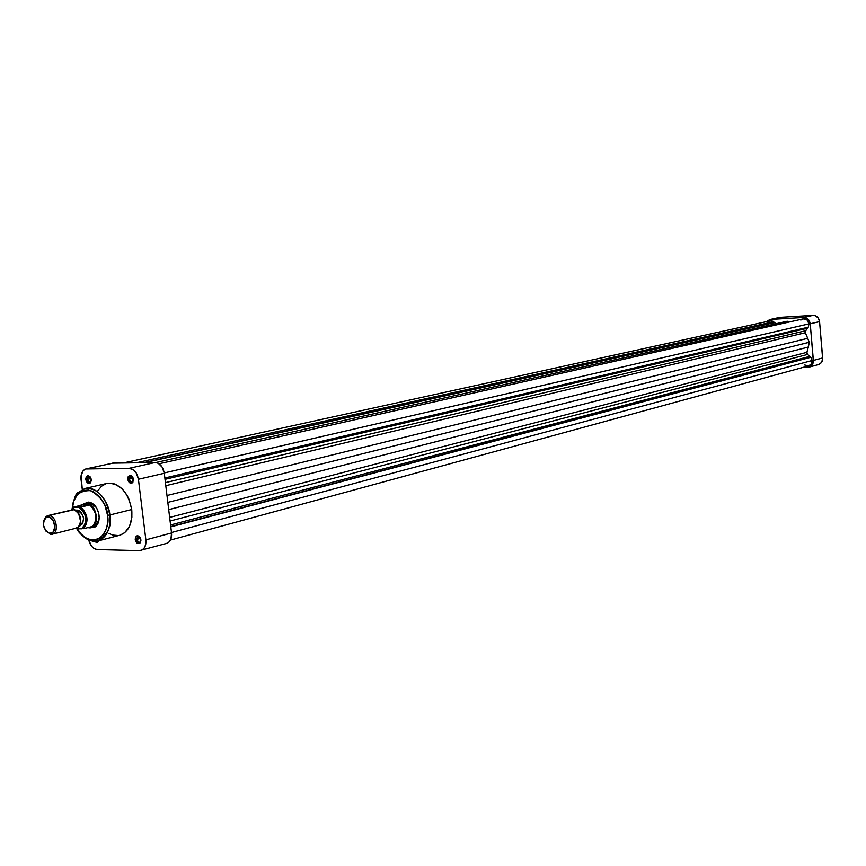 <?xml version="1.0" encoding="UTF-8"?>
<svg xmlns="http://www.w3.org/2000/svg" width="866" height="866" viewBox="0 0 866 866"><rect width="100%" height="100%" fill="white"/><g stroke="black" fill="none" stroke-linecap="round" stroke-linejoin="round"><path stroke-width="1.3" d="M769.787 319.554L766.583 321.622L770.599 319.435L803.583 317.476L807.058 318.396L808.887 320.139L810.24 323.787L813.38 361.728L812.676 364.164L810.165 366.729L802.436 367.563L809.104 367.141C812.027 366.091 813.455 363.85 813.38 360.429L822.678 357.929L819.572 321.622L818.24 318.017L815.317 315.733L812.968 315.376L780.179 317.346L769.787 319.554L780.179 317.346L812.968 315.376L803.583 317.476L770.599 319.435L779.368 317.454M818.413 364.597L821.304 362.67L822.668 359.228L819.572 321.622L810.24 323.787L813.38 360.429L822.678 357.929C822.743 361.328 821.325 363.547 818.413 364.586L809.104 367.141M812.968 315.376L803.583 317.476C807.296 317.66 809.515 319.76 810.24 323.787L819.572 321.622C818.857 317.638 816.66 315.549 812.968 315.376M136.341 539.496C137.077 542.235 138.322 543.188 140.097 542.332L140.909 540.514L139.448 542.679L136.341 539.496L140.519 538.381L136.341 539.496L137.791 536.411L139.697 536.942L137.023 535.816L135.442 537.461L135.237 539.637L136.341 539.496L135.237 539.637L135.388 540.416L137.423 543.328L140.021 543.014L140.866 539.756L139.881 543.144C137.694 544.205 136.135 543.036 135.237 539.637L135.626 537.017L137.261 535.762L140.866 539.756L140.119 537.548L138.528 536.39L136.341 539.496M95.758 541.347L98.421 540.839L97.349 541.77L95.758 541.347M98.572 540.795L97.706 542.257L94.286 541.38L96.981 542.646L98.572 540.795M86.914 479.45L88.289 482.124L90.443 482.243L91.266 480.706L89.826 482.546L86.914 479.45L91.027 478.53L86.914 479.45L88.397 476.322L90.107 476.787L87.52 475.737L86.264 476.82L85.777 478.822L85.821 479.58L86.914 479.45L85.821 479.58L86.957 482.33L89.025 483.466L90.8 482.319L91.244 479.548L90.183 483.044C88.105 483.964 86.654 482.806 85.821 479.58L86.21 476.928L87.834 475.672L91.244 479.548L90.519 477.382L89.09 476.322L86.914 479.45M128.904 479.201C129.597 481.886 130.831 482.827 132.585 482.016L133.461 480.175L131.913 482.351L128.904 479.201L133.18 478.216L128.904 479.201L130.441 476.008L132.79 477.296L131.188 476.019L128.904 479.201L127.789 479.331L128.904 479.201M133.418 479.299L132.346 482.827C130.171 483.823 128.655 482.654 127.789 479.331L129.976 482.99L131.632 483.217L132.942 482.113L133.018 477.772L131.762 475.997L130.117 475.337L128.265 476.517L127.789 479.331L128.211 476.614L130.268 475.337L133.418 479.299M92.197 527.178L95.823 525.857L99.081 519.232C98.41 523.497 96.559 526.084 93.55 527.004M99.027 515.183C99.525 520.347 98.378 524.19 95.563 526.69L89.847 527.838L94.914 527.156L97.512 524.374L99.168 517.727L98.529 512.629L96.581 507.909L91.893 503.081L88.289 502.074L83.948 503.828L89.555 502.204C94.578 503.752 97.739 508.071 99.027 515.183M72.062 508.905C74.119 497.993 76.186 492.527 78.254 492.483L84.987 488.467C97.609 487.926 105.879 496.77 109.798 514.989L107.546 515.27L104.992 505.571L100.12 497.355L93.723 491.866L88.494 490.069L83.428 490.437L77.637 494.194L73.74 501.078L72.354 508.504C72.798 496.305 78.968 490.34 90.854 490.621C101.625 497.43 107.189 505.647 107.546 515.27L109.798 514.989C109.895 506.513 99.536 485.566 84.987 488.467L77.193 493.685L84.9 488.478M109.798 514.989L131.74 509.533C127.876 491.552 119.649 482.838 107.059 483.39L111.649 483.196L115.34 484.191L122.355 489.041L126.75 494.8L129.056 499.39L131.74 509.533L109.798 514.989C110.816 528.942 106.843 537.602 97.89 540.979C108.131 534.311 112.104 525.64 109.798 514.989M166.553 543.426L169.162 541.878L170.948 538.944L171.533 532.958L164.291 473.28L162.234 467.25L158.251 463.278L155.176 462.498L112.212 463.169M136.925 542.971L139.989 543.047L136.925 542.971M97.317 549.564L94.351 548.676L91.634 546.294L88.722 540.027C90.291 545.807 93.149 548.99 97.317 549.564L139.394 550.635L97.317 549.564M86.178 468.863L113.273 463.05L87.174 468.744L113.273 463.05L155.176 462.498L129.24 468.29L86.145 468.863C82.324 470.184 80.625 473.767 81.047 479.612L82.281 489.42L81.101 475.477L83.233 470.617L85.734 468.971L129.24 468.29L133.808 470.108L136.352 473.139L138.419 479.266L145.867 539.864L145.791 544.043L144.525 547.561L142.284 549.878L139.394 550.635L166.608 543.404C170.288 541.997 171.923 538.511 171.533 532.958L145.867 539.864L138.419 479.266L164.291 473.28L171.533 532.958L145.867 539.864C146.278 545.493 144.633 549.022 140.952 550.451M109.062 533.521L112.699 535.069L118.166 535.556M119.909 535.21L124.726 532.709L129.554 526.268L131.881 517.219L131.74 509.533C132.714 523.313 128.731 531.886 119.8 535.242L97.89 540.979L88.559 539.962L97.815 541.001M106.28 483.596L101.528 486.216L97.782 490.805M107.546 515.27L107.698 522.599L106.312 529.267L103.509 534.69L98.031 539.193L91.352 540.005L86.178 538.122L81.328 534.268L77.215 528.736C83.591 539.063 91.352 542.073 100.478 537.764C106.821 530.468 109.181 522.977 107.546 515.27M87.618 502.854C90.713 502.28 93.55 503.72 96.115 507.173L90.161 502.821L86.34 503.33C96.288 502.724 100.651 525.9 90.919 527.675L89.414 527.849C100.478 528.639 97.241 502.778 86.329 503.33L89.783 504.954C96.873 512.185 97.771 519.351 92.478 526.441L89.068 527.546L92.478 526.441C97.771 519.351 96.873 512.185 89.783 504.954L78.763 507.216L81.252 508.743L84.294 512.791L85.875 518.085L85.918 521.678L84.446 526.214L82.595 528.217L81.491 528.812L76.251 528.152M85.788 478.552L86.925 478.292M138.419 479.266L164.291 473.28C163.014 466.687 159.972 463.094 155.176 462.498L129.24 468.29C134.057 468.907 137.12 472.565 138.419 479.266M52.241 534.181L76.576 528.065C83.894 526.745 80.603 509.23 73.112 509.663L48.723 515.53L47.998 516.829C55.251 516.504 57.481 533.976 50.12 533.434L51.126 534.311C59.451 534.939 56.94 515.151 48.723 515.53C56.225 515.108 59.57 532.871 52.241 534.181L51.126 534.311L45.952 531.118L51.126 534.311L45.801 530.934L43.397 525.045L44.307 519.21L45.909 517.435L49.124 517.002L53.205 520.585L54.85 526.842L53.097 532.092L49.643 533.391C43.105 529.397 41.806 524.114 45.746 517.543L47.998 516.829L48.723 515.53L73.891 509.738C81.014 514.188 82.454 520.033 78.2 527.275L75.461 528.195M80.744 522.025L78.579 513.202L80.484 517.197L80.765 521.927M90.281 502.388L82.194 505.03L84.965 503.482L90.281 502.388M79.434 525.922L80.062 525.824C85.42 519.817 84.435 514.566 77.106 510.052L76.197 510.161L79.282 510.68L81.296 512.423L83.612 518.063L82.714 523.659L79.434 525.922M71.759 509.858L74.725 507.195L78.763 507.216L73.697 507.065L82.681 504.91L89.783 504.954L86.08 503.785L82.681 504.91L89.783 504.954L80.895 507.086C88.007 514.361 88.917 521.559 83.623 528.682L92.478 526.441L83.623 528.682C88.917 521.559 88.007 514.361 80.895 507.086L78.763 507.216C87.13 514.501 88.04 521.7 81.491 528.812L77.453 528.747M88.364 527.491L89.068 527.546L88.364 527.481M43.538 521.267L47.684 515.638L48.723 515.53L46.179 516.342L43.538 521.267M73.112 509.663L47.684 515.638M75.678 510.399L77.106 510.052M87.834 527.621L89.414 527.849L87.834 527.621M74.725 507.195L86.329 503.33M73.718 507.13L71.445 509.933M812.156 360.483L171.479 532.525L812.156 360.483L811.323 363.947L808.725 365.853L810.749 364.651L811.962 362.518L812.156 360.483L810.857 357.268L812.156 360.483M164.865 477.989L808.259 327.196L809.006 323.862L164.248 472.944L809.006 323.862L808.259 327.196L164.865 477.989M800.823 320.117L802.544 319.045M803.204 318.872L807.069 319.998L809.006 323.862C808.292 320.279 806.289 318.634 802.998 318.915L159.063 463.775M807.437 327.391L805.153 332.23L809.277 342.254L806.809 353.22L810.013 357.301L810.857 357.268L170.797 526.864L810.857 357.268L170.764 526.571L810.013 357.301L809.927 356.327L170.57 524.98L809.927 356.327L807.534 354.454L170.082 521.018L807.534 354.454L806.852 352.343L169.649 517.403L806.852 352.343L808.357 347.05L168.697 509.619L808.357 347.05L809.277 342.254L167.82 502.367L809.277 342.254L807.74 338.314L166.986 495.504L807.74 338.314L805.293 332.739L165.796 485.696L805.293 332.739L805.51 330.758L165.428 482.633L805.51 330.758L807.502 328.225L165.027 479.342L807.502 328.225L807.437 327.391M808.606 365.885L804.698 365.008M767.514 322.509L769.593 320.983M770.036 320.864L772.97 321.232L775.741 323.808L774.691 322.574L144.774 462.628L774.691 322.574L143.669 462.65L773.814 322.628L773.728 321.708L770.058 320.853L123.535 462.909M787.237 321.232L789.76 321.892L787.237 321.232L155.804 462.52L787.237 321.232M136.471 462.736L773.728 321.708L136.471 462.736M140.097 542.332L139.881 543.144M97.945 541.445L97.706 542.257M90.443 482.243L90.183 483.044M132.585 482.016L132.346 482.827M95.823 525.857L95.563 526.69M95.888 526.42L90.919 527.675M84.987 488.467L107.059 483.39M89.967 502.291L84.965 503.482M76.89 528.725C77.312 530.782 80.386 534.106 86.102 538.674C91.872 541.402 95.801 542.17 97.89 540.979M90.161 502.821L89.555 502.204M131.188 476.019L130.625 475.402M89.09 476.322L88.516 475.715M138.528 536.39L137.943 535.783M46.179 516.342L45.746 517.543M50.585 534.268L49.643 533.391M170.45 540.07L808.736 365.853"/></g></svg>
